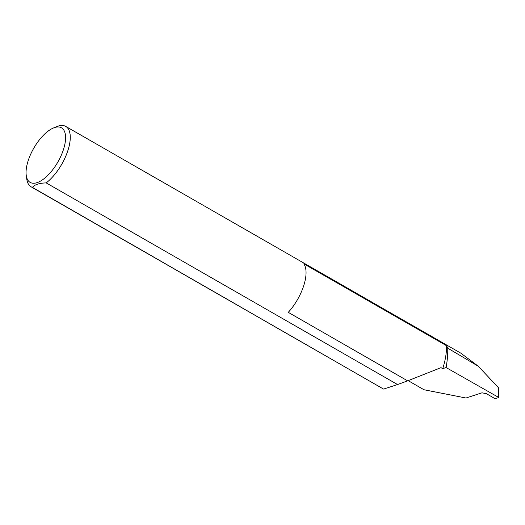 <?xml version="1.0" encoding="UTF-8"?>
<svg xmlns="http://www.w3.org/2000/svg" width="525" height="525" viewBox="0 0 525 525"><rect width="100%" height="100%" fill="white"/><g stroke="black" fill="none" stroke-linecap="round" stroke-linejoin="round"><path stroke-width="0.79" d="M442.739 368.642L441.007 367.644L407.63 380.861L288.271 312.355A34.807 15.369 -60.1 0 0 303.758 285.561A34.807 15.369 -60.1 0 0 303.772 263.786L446.447 345.673A57.028 25.18 119.9 0 1 442.739 368.642L446.099 367.553L498.271 397.195L498.619 388.447M28.12 160.86A31.467 13.893 -60.1 0 0 26.25 175.468A31.467 13.893 -60.1 0 0 42.663 179.721A31.467 13.893 -60.1 0 0 63.512 149.362A31.467 13.893 -60.1 0 0 53.524 127.949A31.467 13.893 -60.1 0 0 28.12 160.86M53.524 127.949L56.943 126.558A34.807 15.369 119.9 0 1 65.743 126.413A34.807 15.369 119.9 0 1 67.987 150.242A34.807 15.369 119.9 0 1 46.2 182.903C39.322 183.081 34.729 184.57 32.419 187.379A34.807 15.369 119.9 0 1 31.087 186.795A34.807 15.369 119.9 0 1 26.775 179.123L26.25 175.468M408.161 380.658L423.997 389.747L465.99 398.016L481.989 392.818L486.472 393.697L494.511 398.403L495.416 398.587L498.415 397.615L498.271 397.195L498.415 397.615M31.087 186.795L383.453 389.025L32.419 187.379M446.447 345.673A34.807 15.369 119.9 0 1 447.74 348.16A98.392 43.444 119.9 0 1 446.099 367.553M65.743 126.413L460.76 353.122L478.301 366.253L447.74 348.16M478.301 366.253L498.488 387.758M46.2 182.903L397.556 384.549L407.63 380.861M397.556 384.549L383.775 389.032M498.75 388.257L498.54 397.491"/></g></svg>
